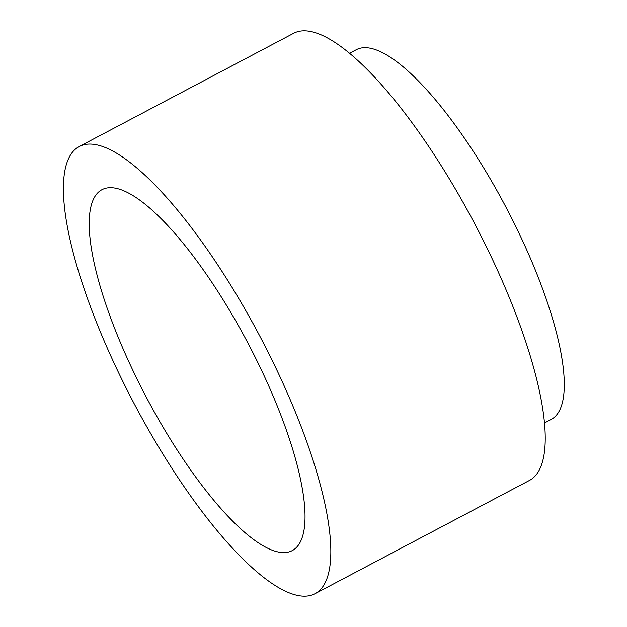 <?xml version="1.0" encoding="UTF-8"?>
<svg xmlns="http://www.w3.org/2000/svg" width="627" height="627" viewBox="0 0 627 627"><rect width="100%" height="100%" fill="white"/><g stroke="black" fill="none" stroke-linecap="round" stroke-linejoin="round"><path stroke-width="0.94" d="M135.753 376.372A204.002 57.551 62.2 0 1 101.833 189.754A204.002 57.551 62.2 0 1 258.481 363.895A204.002 57.551 62.2 0 1 292.401 550.514A204.002 57.551 62.2 0 1 135.753 376.372M273.153 362.398A252.759 71.306 62.2 0 1 315.177 593.628A252.759 71.306 62.2 0 1 121.082 377.862A252.759 71.306 62.2 0 1 79.057 146.64A252.759 71.306 62.2 0 1 273.153 362.398M79.057 146.64L293.475 33.372A252.759 71.306 62.2 0 1 487.563 249.138A252.759 71.306 62.2 0 1 529.588 480.36L315.177 593.628M349.388 53.358L356.128 49.792A208.971 58.954 62.2 0 1 516.601 228.181A208.971 58.954 62.2 0 1 551.345 419.345L544.604 422.911"/></g></svg>

